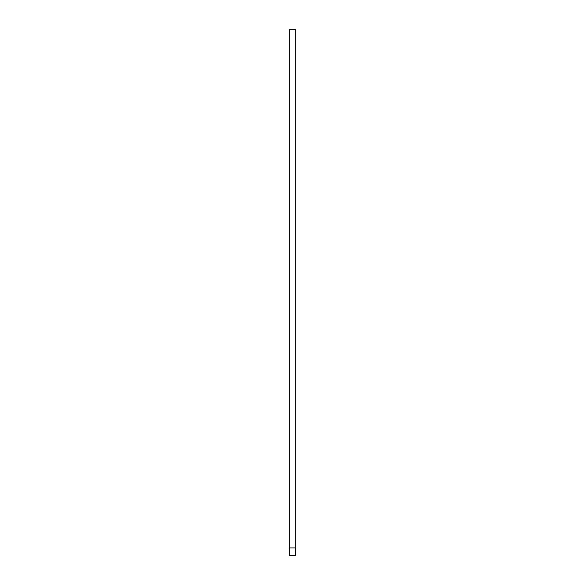 <?xml version="1.0" encoding="UTF-8"?>
<svg xmlns="http://www.w3.org/2000/svg" width="585" height="585" viewBox="0 0 585 585"><rect width="100%" height="100%" fill="white"/><g stroke="black" fill="none" stroke-linecap="round" stroke-linejoin="round"><path stroke-width="0.88" d="M295.286 547.918L295.286 29.25L289.714 29.25L289.714 547.918M289.429 555.75L295.571 555.75L295.571 547.918L289.429 547.918L289.429 555.75"/></g></svg>
